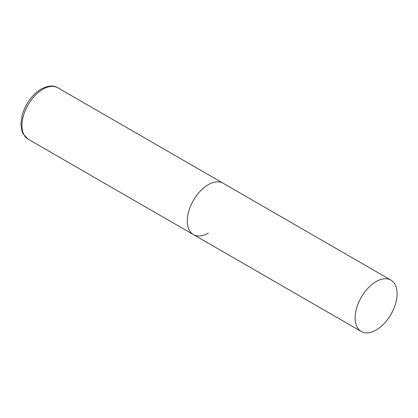 <?xml version="1.0" encoding="UTF-8"?>
<svg xmlns="http://www.w3.org/2000/svg" width="418" height="418" viewBox="0 0 418 418"><rect width="100%" height="100%" fill="white"/><g stroke="black" fill="none" stroke-linecap="round" stroke-linejoin="round"><path stroke-width="0.63" d="M208.263 233.134A29.673 17.133 -60 0 1 193.424 234.602A29.673 17.133 -60 0 1 188.879 210.829A29.673 17.133 -60 0 1 208.263 184.678A29.673 17.133 -60 0 1 223.097 183.209A29.673 17.133 120 0 0 200.232 191.162A29.673 17.133 120 0 0 187.28 221.023A29.673 17.133 120 0 0 193.424 234.602L28.09 139.147A29.673 17.133 -60 0 1 23.539 115.368A29.673 17.133 -60 0 1 42.923 89.222A29.673 17.133 -60 0 1 57.762 87.754C53.77 85.079 48.232 85.507 41.142 89.044C31.872 94.933 25.519 103.737 22.081 115.457L20.9 123.843L22.034 131.456L23.142 133.979L28.09 139.147M397.1 293.702A29.673 17.133 120 0 0 390.955 280.123A29.673 17.133 120 0 0 368.091 288.07A29.673 17.133 120 0 0 355.138 317.931A29.673 17.133 120 0 0 361.283 331.516A29.673 17.133 120 0 0 384.147 323.569A29.673 17.133 120 0 0 397.1 293.702M390.955 280.123L57.762 87.754M193.424 234.602L361.283 331.516"/></g></svg>
